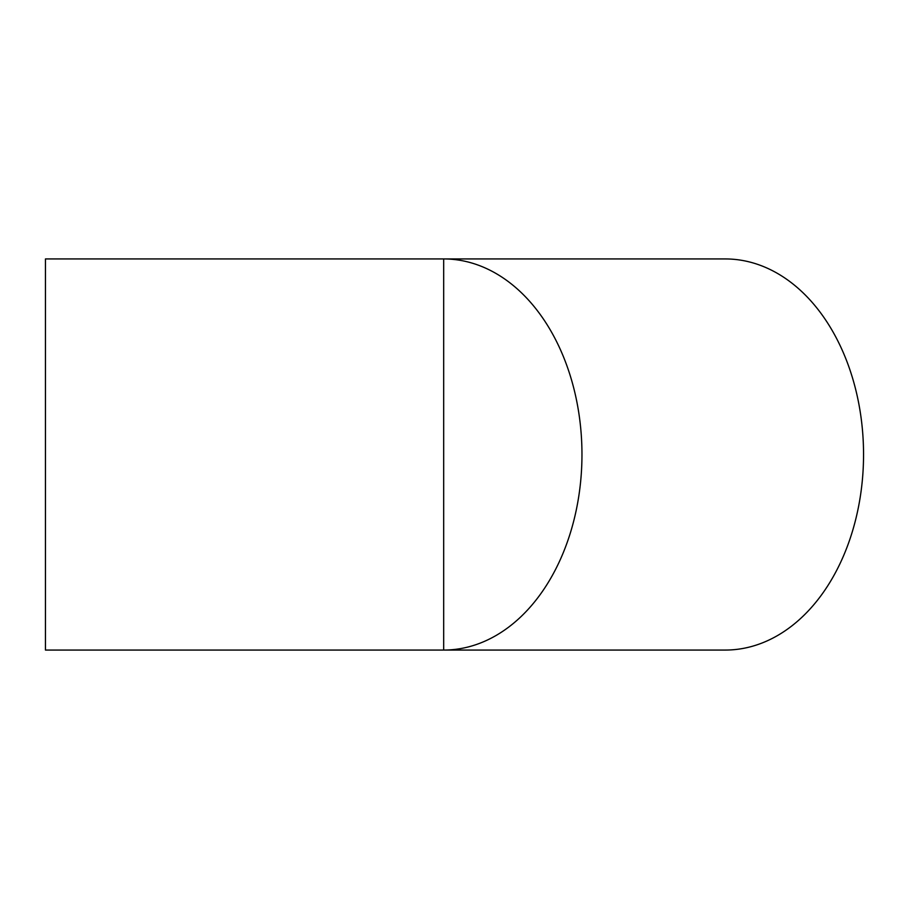 <?xml version="1.0" encoding="UTF-8"?>
<svg xmlns="http://www.w3.org/2000/svg" width="909" height="909" viewBox="0 0 909 909"><rect width="100%" height="100%" fill="white"/><g stroke="black" fill="none" stroke-linecap="round" stroke-linejoin="round"><path stroke-width="1.36" d="M45.45 454.5L45.45 258.94L725.268 258.94A195.56 138.282 -90 0 1 863.55 454.5A195.56 138.282 -90 0 1 725.268 650.06L443.683 650.06A195.56 138.282 -90 0 0 581.965 454.5A195.56 138.282 -90 0 0 443.683 258.94L443.683 650.06L45.45 650.06L45.45 454.5"/></g></svg>
